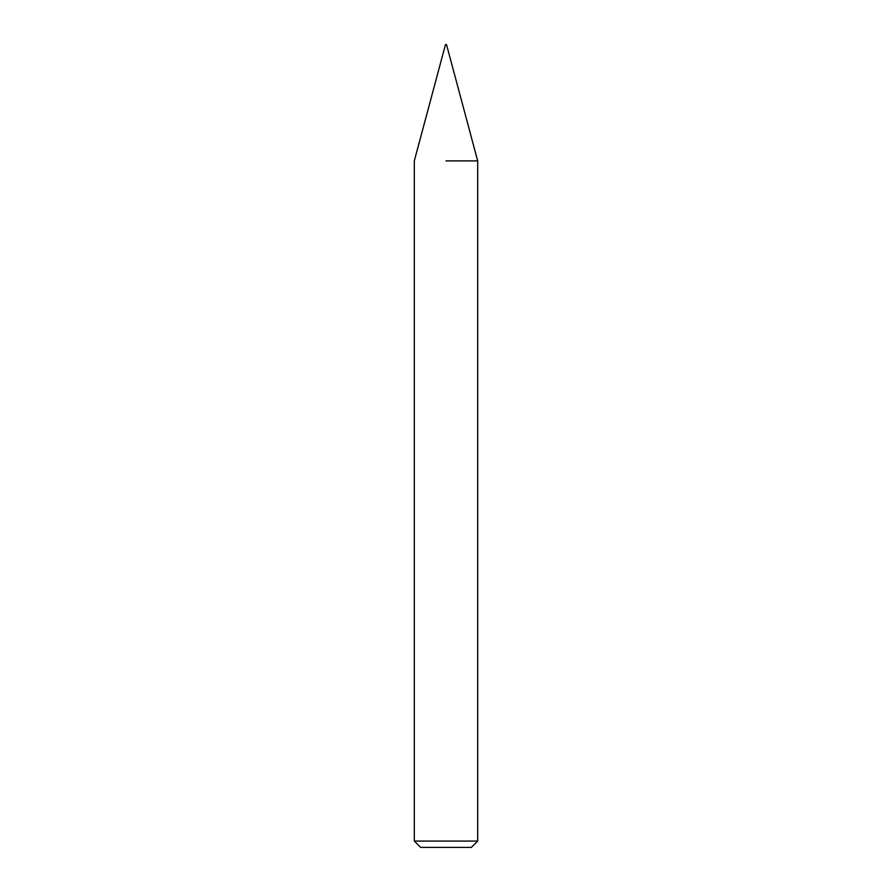 <?xml version="1.0" encoding="UTF-8"?>
<svg xmlns="http://www.w3.org/2000/svg" width="892" height="892" viewBox="0 0 892 892"><rect width="100%" height="100%" fill="white"/><g stroke="black" fill="none" stroke-linecap="round" stroke-linejoin="round"><path stroke-width="1.34" d="M446 160.895L477.688 160.895L446 160.895M446 841.067L477.688 841.067L477.688 160.895L446.524 44.6L445.476 44.6L414.312 160.895L414.312 841.067L446 841.067M414.312 841.067L420.645 847.4L471.355 847.4L477.688 841.067"/></g></svg>
